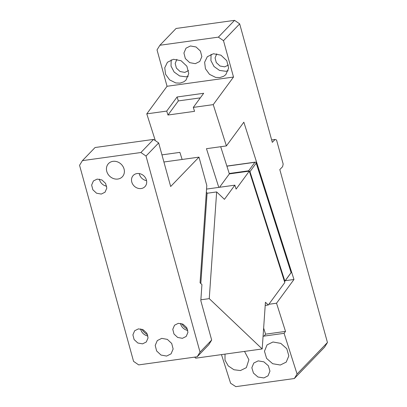 <?xml version="1.0" encoding="UTF-8"?>
<svg xmlns="http://www.w3.org/2000/svg" width="407" height="407" viewBox="0 0 407 407"><rect width="100%" height="100%" fill="white"/><g stroke="black" fill="none" stroke-linecap="round" stroke-linejoin="round"><path stroke-width="0.61" d="M213.243 104.63L193.305 107.397L203.673 93.289L177.086 96.983L166.717 111.091L146.779 113.858L167.048 86.274L233.511 77.045L213.243 104.63L226.404 145.92L206.466 148.687L218.798 187.388M166.717 111.091L167.974 115.023L194.556 111.33L193.305 107.397M146.779 113.858L155.306 140.613M161.95 154.869L179.879 152.381L182.138 159.468M226.404 145.92L243.839 122.192L293.966 279.487L285.282 280.693M293.966 279.487L276.531 303.215L268.844 304.283M263.639 328.108L265.573 334.167L285.511 331.4L276.531 303.215M285.511 331.4L284.096 333.323L263.08 336.243M265.573 334.167L264.158 336.09L263.1 335.917M221.474 354.604L230.606 383.257L235.851 386.65L294.342 378.53L297.069 374.028L284.096 333.323M258.175 360.877L253.78 363.044L251.847 367.74L253.444 373.092L257.957 377.019L263.894 377.945L268.025 375.819L269.958 371.123L268.361 365.771L263.848 361.843L258.175 360.877M225.02 354.11L225 360.185L228.281 365.939L233.959 369.754L240.44 370.553L246.357 367.643L248.896 359.712L244.515 351.404M272.98 341.992L267.063 344.902L264.458 351.226L266.61 358.43L272.68 363.721L280.316 365.018L286.233 362.108L288.838 355.845L286.767 348.697L280.815 343.386L272.98 341.992M297.069 374.028L327.447 342.521L324.583 347.161L294.342 378.53M239.677 23.881L223.494 40.669L218.381 37.139L159.89 45.258L176.078 28.47L234.564 20.35L239.677 23.881L272.308 142.348L275.091 139.464L276.536 139.988L283.17 164.077L282.595 166.697L279.812 169.582L327.447 342.521M218.381 37.139L234.564 20.35M159.89 45.258L157.026 49.898L167.048 86.274M223.494 40.669L233.511 77.045M173.413 59.29L167.43 62.271L164.743 67.776L165.563 74.283L169.643 79.889L175.793 82.947L179.98 83.12L183.766 81.843L185.963 80.133L188.756 73.647L186.879 66.209L181.059 60.704L173.413 59.29M215.669 77.411L219.856 77.579L223.647 76.302L225.844 74.598L228.637 68.106L226.76 60.674L220.94 55.169L213.426 53.734L207.311 56.731L204.624 62.235L205.443 68.747L209.524 74.354L215.669 77.411M190.445 45.966L196.057 46.983L200.422 51.063L201.847 56.609L199.771 61.452L195.324 63.67L189.718 62.653L185.348 58.572L183.923 53.027L186.004 48.184L190.445 45.966M177.086 96.983L178.337 100.916L167.974 115.023M200.31 97.863L178.337 100.916M220.696 146.713L229.36 173.901L249.303 171.133L236.106 189.092L234.854 185.16L224.44 199.333L216.646 191.931L209.254 298.641L262.194 348.952L195.731 358.18L194.622 357.127M228.434 65.018L224.71 66.86L219.978 66.005L216.285 62.571L215.059 57.896L216.789 53.79M188.558 70.559L184.829 72.395L180.098 71.54L176.404 68.111L175.183 63.431L176.908 59.33M171.205 59.834L171.026 66.102L174.135 72.039L179.655 75.977L186.05 76.821L188.258 76.277M211.085 54.294L210.907 60.567L214.016 66.504L219.536 70.442L225.926 71.286L228.139 70.737M275.091 139.464L271.647 139.942M229.227 173.489L248.657 170.792L248.942 171.184M265.211 305.433L268.315 305.001L284.808 282.55L249.303 171.133M268.315 305.001L265.43 302.264L262.194 348.952M216.646 191.931L207.082 193.259M209.254 298.641L200.875 299.801M234.854 185.16L206.553 189.087M219.526 187.286L229.36 173.901M284.508 281.613L291.091 272.588L256.212 163.141L249.969 171.637L284.849 281.089M249.425 171.52L249.969 171.637M226.867 166.071L255.22 162.134L255.922 162.215L256.212 163.141L256.242 162.744L291.209 272.461M226.903 166.183L254.899 162.296L248.657 170.792M284.539 281.7L291.117 272.649M141.427 188.492A8.089 7.026 44 0 1 141.163 188.533A8.089 7.026 44 0 1 132.723 184.223A8.089 7.026 44 0 1 133.277 175.427A8.089 7.026 44 0 1 137.037 173.555A8.089 7.026 44 0 1 145.482 177.864A8.089 7.026 44 0 1 144.928 186.66A8.089 7.026 44 0 1 141.427 188.492M146.556 180.637A8.089 7.026 44 0 1 139.235 173.58M200.03 352.131L211.665 340.064L200.814 300.671L201.928 284.574L200.061 282.799L206.802 185.485L198.992 157.127L170.665 186.508L158.664 142.933L153.551 139.403L95.06 147.522L82.418 160.638L140.903 152.518L146.021 156.049L200.03 352.131L197.166 356.771L138.68 364.896L133.562 361.36L79.553 165.278L82.418 160.638M117.852 179.044A9.559 8.303 44 0 1 107.875 173.952A9.559 8.303 44 0 1 108.527 163.558A9.559 8.303 44 0 1 112.973 161.345A9.559 8.303 44 0 1 122.95 166.438A9.559 8.303 44 0 1 122.293 176.831A9.559 8.303 44 0 1 117.852 179.044M101.287 194.068L96.54 193.208L92.847 189.759L91.641 185.068L93.396 180.967L97.161 179.09L101.908 179.95L105.601 183.404L106.807 188.095L105.047 192.196L101.287 194.068M182.422 338.319L177.676 337.459L173.982 334.01L172.777 329.314L174.537 325.213L178.297 323.341L183.043 324.201L186.737 327.65L187.942 332.346L186.187 336.447L182.422 338.319M142.547 343.859L137.8 342.994L134.101 339.545L132.901 334.854L134.656 330.754L138.421 328.876L143.162 329.741L146.861 333.191L148.062 337.881L146.306 341.982L142.547 343.859M166.611 356.069L161.004 355.052L156.634 350.971L155.209 345.426L157.29 340.583L161.732 338.365L167.338 339.382L171.708 343.457L173.133 349.008L171.057 353.851L166.611 356.069M153.551 139.403L140.903 152.518M158.664 142.933L146.021 156.049M211.665 340.064L208.801 344.704L197.166 356.771M198.992 157.127L163.914 161.996M206.334 192.267L207.097 192.989L200.824 283.521M187.815 330.423A8.089 7.026 44 0 1 180.494 323.367M187.464 329.171A12.871 11.177 44 0 1 181.756 323.667M147.934 335.963A8.089 7.026 44 0 1 140.613 328.902M147.588 334.707A12.871 11.177 44 0 1 141.88 329.207M106.675 186.172A8.089 7.026 44 0 1 99.354 179.116"/></g></svg>

